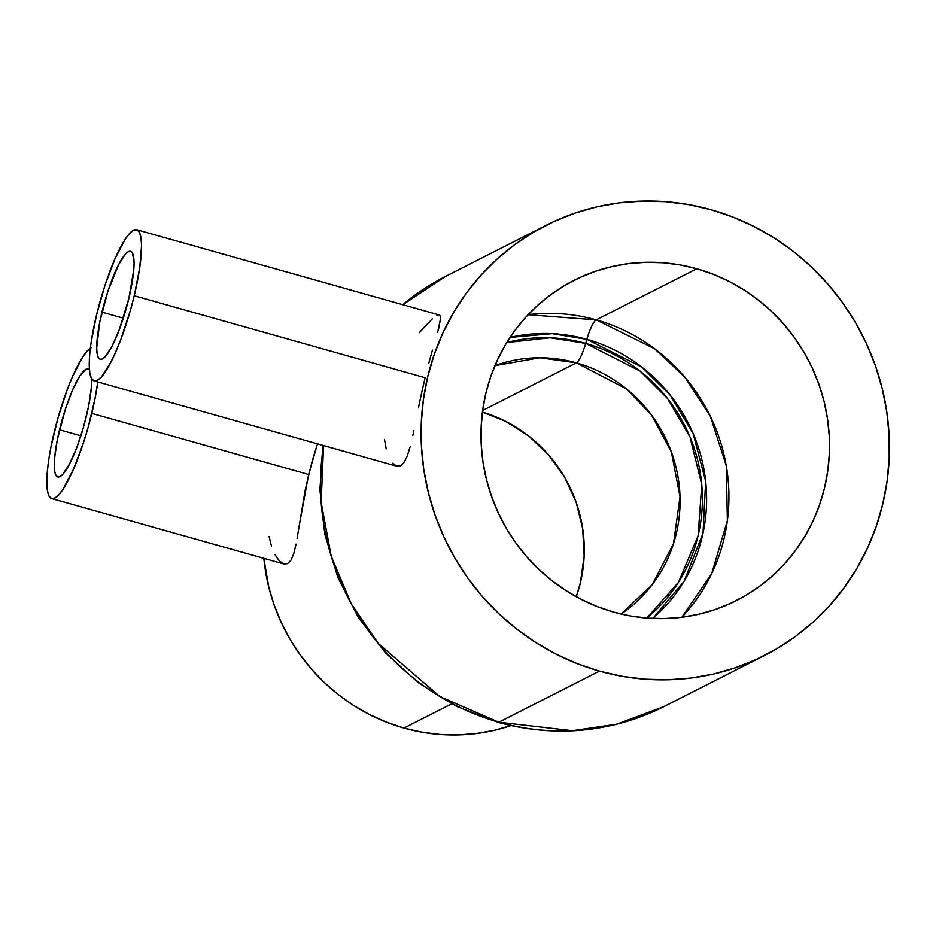 <?xml version="1.0" encoding="UTF-8"?>
<svg xmlns="http://www.w3.org/2000/svg" width="936" height="936" viewBox="0 0 936 936"><rect width="100%" height="100%" fill="white"/><g stroke="black" fill="none" stroke-linecap="round" stroke-linejoin="round"><path stroke-width="1.4" d="M101.942 312.156A56.102 11.279 105.7 0 1 130.607 251.328A56.102 11.279 105.7 0 1 128.84 298.49L133.778 269.837L134.082 262.56L132.526 253.141L130.748 251.374L128.372 251.679L125.494 254.042L118.708 264.514L107.932 291.108L99.672 322.487L96.701 348.087L97.122 353.726L98.257 357.505L100.035 359.272L102.41 358.968L105.288 356.604L112.074 346.133L119.363 329.449L128.84 298.49A56.102 11.279 105.7 0 1 100.175 359.319A56.102 11.279 105.7 0 1 101.942 312.156L123.295 318.17L101.942 312.156M425.12 377.711L134.222 295.753A78.53 15.795 105.7 0 1 94.091 380.917A78.53 15.795 105.7 0 1 96.56 314.894A78.53 15.795 105.7 0 1 136.691 229.729A78.53 15.795 105.7 0 1 134.222 295.753L425.12 377.711L421.656 392.769L425.12 377.711M418.474 407.85L421.656 392.769L418.474 407.85M413.852 430.724L412.87 435.369M407.277 455.914L410.155 446.741L407.277 455.914L404.071 462.419L407.277 455.914M392.804 463.273L396.677 466.163L400.514 465.882L404.071 462.419L400.514 465.882L396.969 466.245L94.091 380.917M59.518 429.8A56.102 11.279 105.7 0 1 88.171 368.971A56.102 11.279 105.7 0 1 89.423 369.79L88.312 369.018L85.936 369.322L79.806 376.015L72.634 389.867L65.508 408.751L57.236 440.131L54.569 458.453L54.697 471.37L55.821 475.149L57.611 476.915L59.986 476.611L62.852 474.248L69.638 463.776L76.939 447.092L83.62 426.734L88.686 405.803L91.354 387.481L91.611 378.764A56.102 11.279 105.7 0 1 86.416 416.134A56.102 11.279 105.7 0 1 57.751 476.962A56.102 11.279 105.7 0 1 59.518 429.8L80.87 435.813L59.518 429.8M298.806 527.892L308.646 474.493L91.787 413.396A78.53 15.795 105.7 0 1 51.667 498.56A78.53 15.795 105.7 0 1 54.136 432.537A78.53 15.795 105.7 0 1 90.312 348.332M297.075 538.645L298.069 532.631L297.075 538.645M293.787 553.504L296.057 544.155L293.787 553.504L291.014 560.137L293.787 553.504M275.079 554.826L279.291 560.875L283.585 563.893L287.598 563.671L291.014 560.137L287.598 563.671L283.924 563.999L51.667 498.56M596.197 319.866A22.441 4.516 -74.3 0 0 586.872 339.335L552.205 333.661L510.05 337.44A161.94 155.973 -116.9 0 1 586.872 339.335L585.702 343.395A157.81 151.995 63.1 0 0 506.785 342.553L550.181 337.779L585.702 343.395A22.441 4.516 105.7 0 1 576.389 362.864L626.547 388.943L651.667 415.233L671.369 451.936L680.016 496.794L673.522 543.676L652.228 584.661L621.095 614.004A140.248 135.076 -116.9 0 0 677.863 476.096A140.248 135.076 -116.9 0 0 576.389 362.864L482.637 410.495L576.389 362.864A22.441 4.516 -74.3 0 0 585.702 343.395L586.872 339.335A161.94 155.973 -116.9 0 1 702.175 460.968A161.94 155.973 -116.9 0 1 652.813 618.427L684.122 581.197L703.006 533.216L705.662 481.326L693.073 433.391L669.965 394.816L641.967 367.204L586.872 339.335A22.441 4.516 105.7 0 1 596.197 319.866A179.513 172.903 63.1 0 0 528.091 314.707L596.197 319.866L696.782 268.761L596.197 319.866L654.627 348.754L684.637 376.927L710.319 416.274L726.254 465.707L727.377 520.615L711.711 573.592L681.817 617.257A179.513 172.903 63.1 0 0 596.197 319.866M646.764 618.041L678.401 582.461L698.104 535.766L701.754 484.626L690.019 437.03L667.555 398.572L640.037 371.054L585.702 343.395A157.81 151.995 63.1 0 1 698.537 464.022A157.81 151.995 63.1 0 1 646.764 618.041M494.91 365.66A140.248 135.076 -116.9 0 1 576.389 362.864L539.943 357.786L494.91 365.66M511.349 725.47L493.986 730.408L476.178 733.567L458.102 734.924L439.932 734.444L421.844 732.151L404.001 728.068L386.591 722.218L369.767 714.683L353.703 705.51L338.54 694.793L324.441 682.648L311.536 669.182L299.941 654.521L289.774 638.82L281.128 622.218L274.096 604.878L268.737 586.966L263.835 558.336A190.733 183.702 63.1 0 0 404.001 728.068L451.632 703.872L404.001 728.068A190.733 183.702 63.1 0 0 510.927 725.622M764.513 655.481A241.219 232.327 -116.9 0 1 599.438 671.112L621.995 676.283L644.881 679.185L667.859 679.782L690.721 678.073L713.244 674.084L735.205 667.836L756.393 659.4L776.611 648.859L795.647 636.304L813.349 621.867L829.518 605.686L844.015 587.913L856.686 568.714L867.426 548.285L876.119 526.804L882.683 504.504L887.059 481.584L889.2 458.266L889.095 434.784L886.731 411.349L882.133 388.194L875.359 365.543L866.467 343.617L855.527 322.616L842.669 302.761L828.009 284.216L811.676 267.193L793.845 251.819L774.669 238.282L754.357 226.676L733.075 217.129L711.056 209.746A241.219 232.327 -116.9 0 1 887.679 418.415A241.219 232.327 -116.9 0 1 764.513 655.481L663.928 706.586L616.777 724.195L572.423 730.712L498.853 722.218A22.441 4.516 105.7 0 1 497.917 722.346A22.441 4.516 -74.3 0 0 498.853 722.218A241.219 232.327 63.1 0 0 663.928 706.586C610.997 732.642 555.68 737.907 497.964 722.358L456.628 706.423L418.72 683.023L385.55 652.977L358.266 617.339L337.791 577.337L324.85 534.351L319.878 489.867L323.06 445.431M599.438 671.112L498.853 722.218L599.438 671.112A241.219 232.327 -116.9 0 1 422.815 462.442A241.219 232.327 -116.9 0 1 545.98 225.377A241.219 232.327 -116.9 0 1 711.056 209.746L688.498 204.574L665.613 201.673L642.634 201.076L619.772 202.784L597.25 206.774L575.301 213.022L554.1 221.458L533.894 231.999L514.847 244.553L497.145 258.991L480.975 275.172L466.479 292.945L453.808 312.144L443.067 332.572L434.374 354.042L427.81 376.354L423.435 399.274L421.294 422.581L421.411 446.074L423.774 469.509L428.36 492.664L435.135 515.315L444.038 537.241L454.966 558.242L467.825 578.097L482.485 596.641L498.818 613.665L516.649 629.027L535.825 642.576L556.136 654.182L577.418 663.718L599.438 671.112M613.712 612.097A179.513 172.903 -116.9 0 1 482.274 456.815A179.513 172.903 -116.9 0 1 573.932 280.39A179.513 172.903 -116.9 0 1 696.782 268.761A179.513 172.903 -116.9 0 1 828.22 424.043A179.513 172.903 -116.9 0 1 736.562 600.467A179.513 172.903 -116.9 0 1 613.712 612.097L597.332 606.598L581.49 599.496L566.374 590.862L552.111 580.788L538.832 569.357L526.687 556.674L515.771 542.88L506.2 528.103L498.069 512.472L491.447 496.15L486.404 479.302L482.988 462.068L481.221 444.635L481.139 427.155L482.742 409.804L485.995 392.746L490.885 376.143L497.344 360.161L505.335 344.963L514.777 330.677L525.552 317.444L537.592 305.405L550.766 294.653L564.934 285.316L579.981 277.477L595.752 271.194L612.085 266.549L628.852 263.578L645.863 262.302L662.957 262.747L679.992 264.911L696.782 268.761L713.173 274.26L729.004 281.362L744.12 289.984L758.394 300.07L771.662 311.501L783.818 324.184L794.722 337.978L804.293 352.755L812.425 368.386L819.047 384.696L824.089 401.556L827.506 418.79L829.273 436.223L829.355 453.703L827.752 471.054L824.499 488.112L819.62 504.715L813.15 520.685L805.159 535.895L795.729 550.181L784.941 563.413L772.902 575.453L759.74 586.193L745.559 595.542L730.513 603.381L714.753 609.664L698.408 614.308L681.642 617.28L664.63 618.556L647.537 618.111L630.501 615.947L613.712 612.097M402.714 304.68L445.396 276.483A241.219 232.327 63.1 0 0 402.761 304.691L445.396 276.483L545.98 225.377M323.575 445.571A241.219 232.327 63.1 0 0 498.853 722.218L439.92 696.595L378.226 643.43L351.339 603.977L331.204 556.218L321.13 502.187L323.575 445.571M386.24 448.882L384.462 439.417M432.455 350.076L428.782 363.297L432.455 350.076M436.866 315.666L439.709 315.116L440.821 317.234L437.638 332.385M419.386 332.596L432.315 318.872M271.463 546.179L269.077 536.504M91.131 347.853L87.106 351.164L82.543 357.236L72.493 376.623L67.404 389.189L58.044 417.69L50.953 446.998L48.613 460.547L47.209 472.645L47.397 490.733L48.965 496.021L51.468 498.49L54.791 498.069L58.816 494.758L63.379 488.697L73.429 469.31L83.409 442.868L87.879 428.232L94.969 398.935L97.789 381.958A78.53 15.795 105.7 0 1 91.787 413.396L308.646 474.493L317.491 443.863L312.448 460.056L305.276 489.692L298.069 532.631M576.248 596.723L580.367 582.917L584.146 556.043L582.707 528.758L576.108 502.129L564.572 477.173L548.578 454.849L528.711 436.012L505.756 421.387L482.426 412.074A140.248 135.076 63.1 0 1 576.248 596.723M438.575 329.109L440.821 317.234L439.557 315.058L136.691 229.729M96.56 314.894L104.949 285.421L114.929 258.979L124.968 239.593L129.542 233.52L133.555 230.221L136.89 229.788L139.382 232.268L140.962 237.557L141.558 245.454L139.745 267.743L134.222 295.753L130.315 310.588L120.955 339.101L115.853 351.667L110.74 362.454L101.24 377.126L97.215 380.425L93.892 380.858L91.4 378.378L89.821 373.09L89.224 365.192L89.645 355.001L91.038 342.904L96.56 314.894"/></g></svg>
